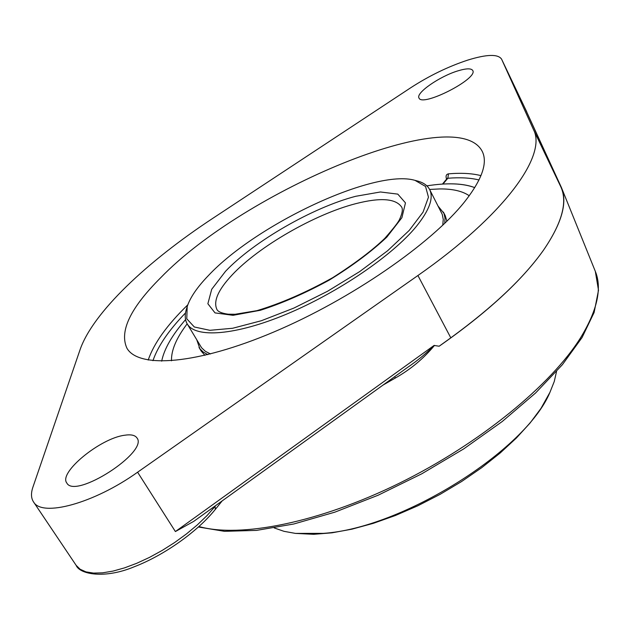 <?xml version="1.0" encoding="UTF-8"?>
<svg xmlns="http://www.w3.org/2000/svg" width="630" height="630" viewBox="0 0 630 630"><rect width="100%" height="100%" fill="white"/><g stroke="black" fill="none" stroke-linecap="round" stroke-linejoin="round"><path stroke-width="0.94" d="M524.176 106.462L561.409 187.496C567.685 202.584 561.755 223.414 543.619 250C522.081 280.445 487.266 312.519 439.157 346.224L434.062 345.453C426.675 353.084 417.761 360.454 407.311 367.589L406.452 368.211M383.072 385.048L395.372 378.008C410.65 369.345 423.699 358.478 434.511 345.398M524.128 106.36L556.999 178.581M395.372 378.008L394.687 376.677M213.034 218.177L410.721 87.759C429.219 75.765 448.213 66.552 467.704 60.118C486.754 54.219 498.047 53.904 501.59 59.149L533.523 129.701C547.187 155.358 504.787 214.893 417.918 275.515L137.6 472.209C93.933 503.449 41.793 517.506 33.469 501.827C31.035 498.086 30.854 493.164 32.941 487.069L80.057 349.729C92.933 312.543 146.877 261.71 213.034 218.177M434.062 345.453L175.392 531.555L193.82 521.317L407.263 367.621M439.157 346.224L450.804 337.837C493.172 306.92 524.113 277.641 543.619 250C562.094 222.878 567.811 201.797 560.779 186.748L558.92 182.668M480.966 175.628C472.043 173.36 461.223 172.762 448.489 173.841L447.828 178.258L447.261 178.353M448.489 173.841C446.174 174.266 445.528 176.038 446.56 179.156M161.682 361.163C164.186 348.918 172.14 335.073 185.566 319.615C172.14 335.073 164.186 348.918 161.682 361.163M479.013 179.967C470.382 177.841 459.995 177.274 447.828 178.258L442.977 184.062C455.923 183.283 466.515 184.464 474.752 187.622C463.05 183.259 447.087 182.668 426.864 185.858M464.783 201.592C431.652 243.464 350.682 299.502 273.9 331.971C197.009 364.589 138.757 368.715 126.984 348.311C119.117 331.506 130.339 307.983 160.666 277.751C244.873 190.52 456.388 101.438 482.241 151.389C487.896 162.721 482.076 179.456 464.783 201.592M124.456 435.267C130.882 434.251 135.04 435.133 136.946 437.913C148.9 451.867 75.025 499.582 66.796 482.982C58.322 472.602 100.312 438.307 124.456 435.267M457.845 70.883C466.263 68.323 471.232 68.197 472.744 70.497C478.509 78.64 421.816 107.533 418.981 97.965C415.579 93.012 439.677 76.317 457.845 70.883M187.197 306.597L186.48 308.905C184.629 314.866 184.866 319.859 187.204 323.883C195.442 338.349 235.297 335.57 286.65 314.102C337.94 292.737 392.443 255.575 416.304 226.477C429.4 210.255 433.842 197.93 429.621 189.512C427.447 185.401 423.336 182.55 417.296 180.968L414.965 180.345L425.541 186.441L428.463 197.19L423.061 212.129L409.24 230.399L387.639 250.732L359.698 271.585L327.561 291.249L293.863 308.086L261.371 320.725L232.675 328.261L209.861 330.309L194.323 326.978L186.763 318.796L187.197 306.597C190.181 297.462 197.269 287.091 208.475 275.491C256.741 224.012 374.645 168.58 414.965 180.345M187.204 323.883L201.584 347.768L205.325 351.296L210.538 353.958M442.756 225.233L443.26 219.405L442.252 214.357L429.621 189.512M444.764 223.303L445.008 218.019L443.977 213.397L438.197 206.254M196.851 340.035L199.852 348.721L203.222 352.044L207.837 354.635M469.255 195.765C462.491 191.103 452.663 188.827 439.772 188.929L429.581 189.449M187.165 323.82C176.345 338.082 171.132 350.414 171.51 360.809M446.883 221.232L445.268 215.743L443.355 212.019M199.009 347.461L201.159 351.052L204.955 355.336M556.55 371.456L554.25 381.52L549.935 392.348C525.956 450.387 402.098 528.279 323.308 533.366L295.462 533.405L283.996 531.326L274.239 527.94M295.462 533.405L313.724 534.311L331.971 532.822L351.965 529.161L373.283 523.349L395.427 515.49L417.895 505.748L440.134 494.329L461.601 481.525L481.769 467.633L500.173 453.009L516.387 438.015L530.09 422.998L541.02 408.319L549.935 392.348M561.409 187.496L595.318 271.349C602.201 288.02 597.398 309.984 580.899 337.247C551.463 384.796 479.658 443.78 399.184 483.297C318.678 522.837 240.164 538.122 198.986 526.538M417.918 275.515L450.804 337.837M137.6 472.209L175.392 531.555M215.358 509.355L215.098 506.449L206.963 515.639L197.332 524.892L186.456 533.941L174.628 542.54L162.17 550.447L149.412 557.432L136.734 563.299L124.48 567.89L112.99 571.095L102.564 572.835L93.476 573.087L85.932 571.867L80.112 569.244L76.12 565.307C79.64 574.3 104.58 579.183 134.253 566.764C164.257 555.243 197.521 531.586 215.358 509.355L222.138 500.929M215.964 505.378L214.909 506.134M501.63 59.236L524.081 106.249M152.94 360.714C157.831 346.287 168.69 330.356 185.527 312.929M187.803 304.825C166.997 325.064 153.799 343.476 148.215 360.069M533.523 129.701L560.779 186.748M217.019 309.684C213.027 301.51 218.067 289.918 232.147 274.924C258.788 246.409 314.772 214.2 355.69 203.687C380.599 197.292 395.963 198.489 401.782 207.27C402.94 209.483 402.231 213.452 399.656 219.185C398.617 221.831 393.671 228.21 384.835 238.305C372.574 250.165 355.202 263.285 332.711 277.673C306.078 292.477 280.815 303.479 256.93 310.661L235.148 314.268L228.123 314.189C221.941 313.315 218.24 311.818 217.019 309.684M355.682 196.3C312.59 207.546 253.772 241.377 225.516 271.317L211.719 289.272L207.868 303.739L215.019 312.897L233.061 315.315L260.379 310.267C282.358 303.211 305.29 293.17 329.183 280.145C352.131 266.041 371.346 251.701 386.836 237.108L401.901 217.689L405.468 202.884L397.798 194.119L380.425 191.977L355.682 196.3M595.318 271.349L598.5 290.249L594.122 312.488L582.073 337.507L562.417 364.66L535.539 393.033L502.236 421.509L463.774 448.851L421.785 473.799L378.157 495.212L334.861 512.159L293.785 523.995L256.575 530.389L224.508 531.334L198.458 527.011M501.59 59.149L526.782 111.919M447.15 178.447L442.433 184.102M33.469 501.827L76.12 565.307"/></g></svg>
